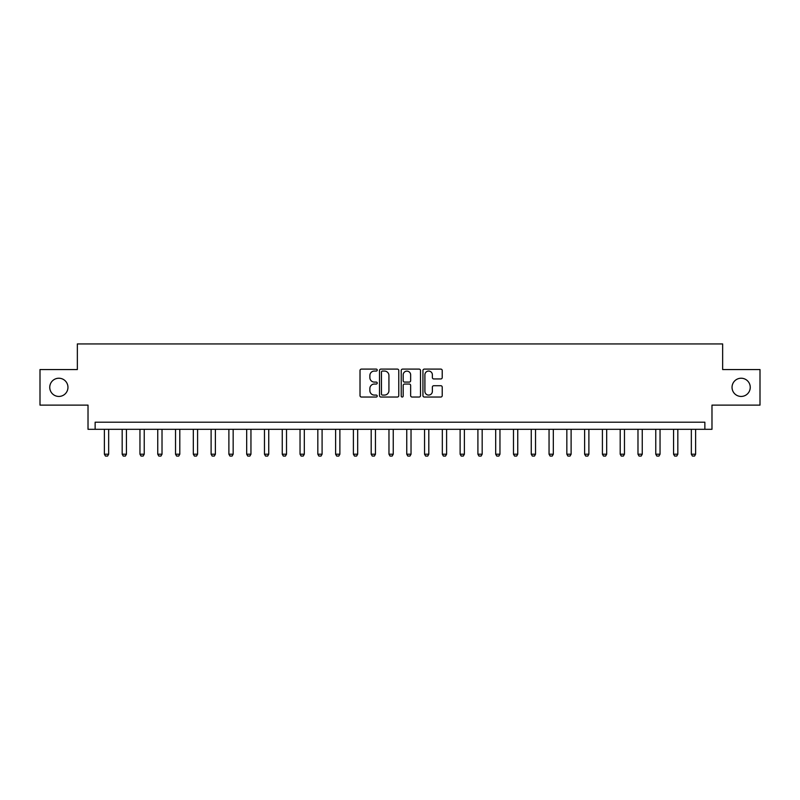 <?xml version="1.0" encoding="UTF-8"?>
<svg xmlns="http://www.w3.org/2000/svg" width="800" height="800" viewBox="0 0 800 800"><rect width="100%" height="100%" fill="white"/><g stroke="black" fill="none" stroke-linecap="round" stroke-linejoin="round"><path stroke-width="1.2" d="M377.23 370.08A0.98 0.98 0 0 0 376.26 369.1L361.42 369.1A1.4 1.4 0 0 0 360.02 370.5L360.02 395.64A1.4 1.4 0 0 0 361.42 397.03L376.26 397.03A0.98 0.98 0 0 0 377.23 396.06A0.98 0.98 0 0 0 376.26 395.08L374.34 395.08A4.47 4.47 0 0 1 369.87 390.61L369.87 388.51A4.47 4.47 0 0 1 374.34 384.04L376.26 384.04A0.98 0.98 0 0 0 377.23 383.07A0.98 0.98 0 0 0 376.26 382.09L374.34 382.09A4.47 4.47 0 0 1 369.87 377.62L369.87 375.53A4.47 4.47 0 0 1 374.34 371.06L376.26 371.06A0.98 0.98 0 0 0 377.23 370.08M732.04 387.34A9.11 9.11 0 0 0 741.15 396.44A9.11 9.11 0 0 0 750.25 387.34A9.11 9.11 0 0 0 741.15 378.23A9.11 9.11 0 0 0 732.04 387.34M49.75 387.34A9.11 9.11 0 0 0 58.85 396.44A9.11 9.11 0 0 0 67.96 387.34A9.11 9.11 0 0 0 58.85 378.23A9.11 9.11 0 0 0 49.75 387.34M440.82 378.95A1.4 1.4 0 0 0 442.22 377.55L442.22 370.5A1.4 1.4 0 0 0 440.82 369.1L424.34 369.1A1.4 1.4 0 0 0 422.94 370.5L422.94 395.64A1.4 1.4 0 0 0 424.34 397.03L440.82 397.03A1.4 1.4 0 0 0 442.22 395.64L442.22 387.12A1.4 1.4 0 0 0 440.82 385.72L433.77 385.72A1.4 1.4 0 0 0 432.37 387.12L432.37 391.34A3.74 3.74 0 0 1 428.63 395.08A3.74 3.74 0 0 1 424.9 391.34L424.9 374.79A3.74 3.74 0 0 1 428.63 371.06A3.74 3.74 0 0 1 432.37 374.79L432.37 377.55A1.4 1.4 0 0 0 433.77 378.95L440.82 378.95M704.86 429.31L711.98 429.31L711.98 405.12L760 405.12L760 369.55L722.65 369.55L722.65 343.94L77.35 343.94L77.35 369.55L40 369.55L40 405.12L88.02 405.12L88.02 429.31L704.86 429.31L704.86 422.2L95.14 422.2L95.14 429.31M398.78 370.5A1.4 1.4 0 0 0 397.38 369.1L380.9 369.1A1.4 1.4 0 0 0 379.5 370.5L379.5 395.64A1.4 1.4 0 0 0 380.9 397.03L397.38 397.03A1.4 1.4 0 0 0 398.78 395.64L398.78 370.5M402.62 369.1L419.1 369.1A1.4 1.4 0 0 1 420.5 370.5L420.5 395.64A1.4 1.4 0 0 1 419.1 397.03L412.05 397.03A1.4 1.4 0 0 1 410.65 395.64L410.65 385.44A1.4 1.4 0 0 0 409.25 384.04L404.57 384.04A1.4 1.4 0 0 0 403.18 385.44L403.18 396.06A0.98 0.98 0 0 1 402.2 397.03A0.98 0.98 0 0 1 401.22 396.06L401.22 370.5A1.4 1.4 0 0 1 402.62 369.1M382.44 371.06A0.98 0.98 0 0 0 381.46 372.03L381.46 394.1A0.98 0.98 0 0 0 382.44 395.08L384.46 395.08A4.47 4.47 0 0 0 388.93 390.61L388.93 375.53A4.47 4.47 0 0 0 384.46 371.06L382.44 371.06M410.65 374.86A3.74 3.74 0 0 0 406.91 371.13A3.74 3.74 0 0 0 403.18 374.86L403.18 380.69A1.4 1.4 0 0 0 404.57 382.09L409.25 382.09A1.4 1.4 0 0 0 410.65 380.69L410.65 374.86M104.39 429.31L104.39 454.21L108.66 454.21L108.66 429.31M108.66 454.21L107.59 456.06L105.45 456.06L104.39 454.21M122.17 429.31L122.17 454.21L126.44 454.21L126.44 429.31M126.44 454.21L125.38 456.06L123.24 456.06L122.17 454.21M139.96 429.31L139.96 454.21L144.23 454.21L144.23 429.31M144.23 454.21L143.16 456.06L141.03 456.06L139.96 454.21M157.75 429.31L157.75 454.21L162.02 454.21L162.02 429.31M162.02 454.21L160.95 456.06L158.81 456.06L157.75 454.21M175.53 429.31L175.53 454.21L179.8 454.21L179.8 429.31M179.8 454.21L178.74 456.06L176.6 456.06L175.53 454.21M193.32 429.31L193.32 454.21L197.59 454.21L197.59 429.31M197.59 454.21L196.52 456.06L194.39 456.06L193.32 454.21M211.11 429.31L211.11 454.21L215.38 454.21L215.38 429.31M215.38 454.21L214.31 456.06L212.17 456.06L211.11 454.21M228.89 429.31L228.89 454.21L233.16 454.21L233.16 429.31M233.16 454.21L232.09 456.06L229.96 456.06L228.89 454.21M246.68 429.31L246.68 454.21L250.95 454.21L250.95 429.31M250.95 454.21L249.88 456.06L247.75 456.06L246.68 454.21M264.47 429.31L264.47 454.21L268.74 454.21L268.74 429.31M268.74 454.21L267.67 456.06L265.53 456.06L264.47 454.21M282.25 429.31L282.25 454.21L286.52 454.21L286.52 429.31M286.52 454.21L285.45 456.06L283.32 456.06L282.25 454.21M300.04 429.31L300.04 454.21L304.31 454.21L304.31 429.31M304.31 454.21L303.24 456.06L301.11 456.06L300.04 454.21M317.83 429.31L317.83 454.21L322.09 454.21L322.09 429.31M322.09 454.21L321.03 456.06L318.89 456.06L317.83 454.21M335.61 429.31L335.61 454.21L339.88 454.21L339.88 429.31M339.88 454.21L338.81 456.06L336.68 456.06L335.61 454.21M353.4 429.31L353.4 454.21L357.67 454.21L357.67 429.31M357.67 454.21L356.6 456.06L354.47 456.06L353.4 454.21M371.19 429.31L371.19 454.21L375.45 454.21L375.45 429.31M375.45 454.21L374.39 456.06L372.25 456.06L371.19 454.21M388.97 429.31L388.97 454.21L393.24 454.21L393.24 429.31M393.24 454.21L392.17 456.06L390.04 456.06L388.97 454.21M406.76 429.31L406.76 454.21L411.03 454.21L411.03 429.31M411.03 454.21L409.96 456.06L407.83 456.06L406.76 454.21M424.55 429.31L424.55 454.21L428.81 454.21L428.81 429.31M428.81 454.21L427.75 456.06L425.61 456.06L424.55 454.21M442.33 429.31L442.33 454.21L446.6 454.21L446.6 429.31M446.6 454.21L445.53 456.06L443.4 456.06L442.33 454.21M460.12 429.31L460.12 454.21L464.39 454.21L464.39 429.31M464.39 454.21L463.32 456.06L461.19 456.06L460.12 454.21M477.91 429.31L477.91 454.21L482.17 454.21L482.17 429.31M482.17 454.21L481.11 456.06L478.97 456.06L477.91 454.21M495.69 429.31L495.69 454.21L499.96 454.21L499.96 429.31M499.96 454.21L498.89 456.06L496.76 456.06L495.69 454.21M513.48 429.31L513.48 454.21L517.75 454.21L517.75 429.31M517.75 454.21L516.68 456.06L514.55 456.06L513.48 454.21M531.26 429.31L531.26 454.21L535.53 454.21L535.53 429.31M535.53 454.21L534.47 456.06L532.33 456.06L531.26 454.21M549.05 429.31L549.05 454.21L553.32 454.21L553.32 429.31M553.32 454.21L552.25 456.06L550.12 456.06L549.05 454.21M566.84 429.31L566.84 454.21L571.11 454.21L571.11 429.31M571.11 454.21L570.04 456.06L567.91 456.06L566.84 454.21M584.62 429.31L584.62 454.21L588.89 454.21L588.89 429.31M588.89 454.21L587.83 456.06L585.69 456.06L584.62 454.21M602.41 429.31L602.41 454.21L606.68 454.21L606.68 429.31M606.68 454.21L605.61 456.06L603.48 456.06L602.41 454.21M620.2 429.31L620.2 454.21L624.47 454.21L624.47 429.31M624.47 454.21L623.4 456.06L621.26 456.06L620.2 454.21M637.98 429.31L637.98 454.21L642.25 454.21L642.25 429.31M642.25 454.21L641.19 456.06L639.05 456.06L637.98 454.21M655.77 429.31L655.77 454.21L660.04 454.21L660.04 429.31M660.04 454.21L658.97 456.06L656.84 456.06L655.77 454.21M673.56 429.31L673.56 454.21L677.83 454.21L677.83 429.31M677.83 454.21L676.76 456.06L674.62 456.06L673.56 454.21M691.34 429.31L691.34 454.21L695.61 454.21L695.61 429.31M695.61 454.21L694.55 456.06L692.41 456.06L691.34 454.21"/></g></svg>
